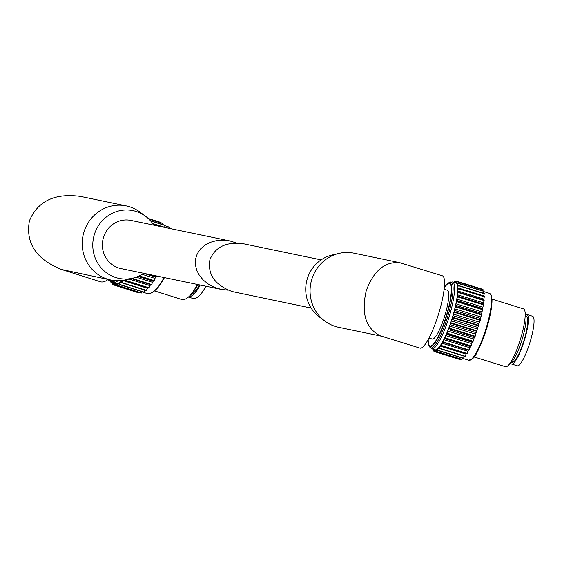 <?xml version="1.0" encoding="UTF-8"?>
<svg xmlns="http://www.w3.org/2000/svg" width="562" height="562" viewBox="0 0 562 562"><rect width="100%" height="100%" fill="white"/><g stroke="black" fill="none" stroke-linecap="round" stroke-linejoin="round"><path stroke-width="0.84" d="M236.672 243.044L229.872 240.95L223.093 240.178L216.44 240.655L210.244 242.355L204.814 245.208L200.416 249.057L197.283 253.722L195.562 258.956L195.344 264.498L196.644 270.076L199.391 275.408L203.444 280.227L208.607 284.295L214.614 287.4L221.175 289.388L228.214 290.175M229.872 240.95L130.967 220.423A24.595 23.562 101.7 0 0 102.902 239.721A24.595 23.562 101.7 0 0 120.971 268.594L221.175 289.388M148.768 219.011L162.544 223.276L162.58 224.519M150.426 220.733L164.167 225.018L164.02 227.111M152.702 223.564L165.467 227.582M156.974 276.061L155.695 277.136A35.195 12.968 107.5 0 1 154.986 278.394L154.438 280.67L153.25 281.218A35.195 12.968 107.5 0 1 152.506 282.321L151.571 284.92L150.714 284.723A35.195 12.968 107.5 0 1 149.956 285.629L148.909 288.116L124.258 280.333M147.911 287.8A35.195 12.968 107.5 0 1 147.413 288.257L146.282 290.575L121.652 282.791M144.919 290.147L143.739 292.233L119.137 284.435M142.221 291.755L141.336 293.055L116.763 285.229M139.594 292.507L139.151 293.006L114.479 285.222L114.304 283.353A35.195 12.968 107.5 0 1 113.756 283.093L112.555 284.316L112.533 282.609M188.439 297.038L192.808 298.415A25.922 9.554 -72.5 0 0 205.847 286.206M188.607 296.891A25.922 9.554 -72.5 0 0 200.213 285.039M190.637 294.825A24.103 8.88 -72.5 0 0 199.461 284.885M154.655 290.94L181.638 299.455A30.271 11.156 -72.5 0 0 191.424 293.884L193.672 291.088A25.683 9.463 -72.5 0 0 197.859 284.548M191.424 293.884A30.271 11.156 -72.5 0 0 197.241 284.421M111.402 282.243L110.932 282.574L110.911 282.033M120.254 282.349L121.582 282.77L120.978 281.878A35.195 12.968 107.5 0 1 120.254 282.349L119.067 284.449L118.575 283.192A35.195 12.968 107.5 0 1 117.887 283.424L116.671 285.271L116.327 283.691A35.195 12.968 107.5 0 1 115.702 283.677L114.613 285.138L139.285 292.928M115.702 283.677L116.369 283.887M117.887 283.424L118.758 283.698M122.839 280.389A35.195 12.968 107.5 0 1 122.741 280.473L121.582 282.763M122.741 280.473L147.413 288.257M124.448 280.115L124.047 280.192M124.244 280.333L148.909 288.116M129.098 279.047L149.956 285.629M131.178 278.555L150.714 284.723M136.194 277.171L152.506 282.321M138.083 276.434L153.25 281.218M142.172 274.354L154.986 278.394M143.732 273.357L155.695 277.136M153.777 225.158A34.591 33.13 101.7 0 0 145.656 216.363A34.591 33.13 101.7 0 0 136.018 211.424A34.591 33.13 101.7 0 0 92.814 243.381A34.591 33.13 101.7 0 0 132.829 278.162A34.591 33.13 101.7 0 0 143.774 273.322M145.656 216.363L140.057 212.169A37.844 36.249 101.7 0 0 129.513 206.767A37.844 36.249 101.7 0 0 126.204 205.91A37.844 36.249 101.7 0 0 83.028 235.59A37.844 36.249 101.7 0 0 110.826 280.009A37.844 36.249 101.7 0 0 126.021 279.785L132.829 278.162M126.204 205.91L80.57 196.433C54.795 192.942 37.752 201.07 29.428 220.831C25.416 243.009 36.108 259.23 61.511 269.486L110.826 280.009M61.511 269.486L100.408 281.759A37.844 13.945 -72.5 0 0 108.066 279.44M118.069 280.74A35.006 12.898 -72.5 0 1 111.705 282.349L114.683 283.283A35.006 12.898 -72.5 0 0 122.635 280.417M311.109 308.06L232.218 291.573C214.817 285.011 207.392 274.347 209.949 259.574C215.387 246.739 226.641 241.484 243.711 243.824L321.113 259.89M455.016 282.7A35.195 7.095 107.2 0 1 455.178 282.679L456.091 281.035L455.958 282.812A35.195 7.095 107.2 0 1 456.246 282.988L457.103 281.653L456.843 283.698A35.195 7.095 107.2 0 1 457.047 284.112L457.833 283.122L457.44 285.391A35.195 7.095 107.2 0 1 457.559 286.037L458.262 285.398L457.742 287.842A35.195 7.095 107.2 0 1 457.777 288.706L458.367 288.425L457.742 290.997A35.195 7.095 107.2 0 1 457.686 292.057L484.198 300.199L483.468 302.848A35.195 7.095 107.2 0 1 483.32 304.07L483.685 304.506L482.863 307.161A35.195 7.095 107.2 0 1 482.632 308.517L482.87 309.297L481.978 311.896A35.195 7.095 107.2 0 1 481.662 313.357L481.662 314.952L480.833 316.94A35.195 7.095 107.2 0 1 480.447 318.471L479.449 322.167A35.195 7.095 107.2 0 1 479 323.733L477.869 327.456A35.195 7.095 107.2 0 1 477.37 329.009L476.133 332.662A35.195 7.095 107.2 0 1 475.593 334.172L475.199 336.231L474.279 337.671A35.195 7.095 107.2 0 1 473.717 339.097L473.204 341.282L472.354 342.349A35.195 7.095 107.2 0 1 471.778 343.656L470.977 346.318L470.401 346.592A35.195 7.095 107.2 0 1 469.825 347.745L468.954 350.365L468.476 350.288A35.195 7.095 107.2 0 1 467.921 351.257L466.987 353.779L440.587 345.272A35.195 7.095 107.2 0 1 440.06 346.044L439.105 348.419L438.852 347.618A35.195 7.095 107.2 0 1 438.367 348.166L437.405 350.344L437.278 349.192A35.195 7.095 107.2 0 1 436.843 349.508L435.901 351.433L435.894 349.964A35.195 7.095 107.2 0 1 435.536 350.028L434.623 351.679L434.756 349.901A35.195 7.095 107.2 0 1 434.461 349.726L433.604 351.053L433.808 349.423M466.439 353.61A35.195 7.095 107.2 0 1 466.095 354.116L465.139 356.484L439.133 348.412M464.395 356.252L463.439 358.408L437.447 350.316M462.61 358.149L461.936 359.504L435.957 351.383M460.973 359.209L460.657 359.743L434.7 351.594M457.124 281.745L483.137 289.725L482.997 290.919M457.854 283.178L483.868 291.193L483.517 293.224M458.276 285.426L484.289 293.462L483.777 295.914A35.195 7.095 107.2 0 1 483.798 296.307M458.381 288.439L484.402 296.497L483.777 299.068A35.195 7.095 107.2 0 1 483.72 300.059M510.647 363.024A25.922 5.227 -72.8 0 0 511.582 364.021L517.244 365.778A25.922 5.227 -72.8 0 0 530.121 341.879A25.922 5.227 -72.8 0 0 532.593 316.251L526.931 314.495A25.922 5.227 -72.8 0 0 525.596 314.797M511.582 364.021A25.922 5.227 -72.8 0 0 524.458 340.122A25.922 5.227 -72.8 0 0 526.931 314.495M511.561 362.111L512.123 362.286A24.103 4.854 -72.8 0 0 524.093 340.059A24.103 4.854 -72.8 0 0 526.39 316.23L525.835 316.062M474.068 356.947L505.547 366.705A30.271 6.098 -72.8 0 0 508.217 365.448L511.645 362.026A25.683 5.177 -72.8 0 0 522.14 339.413A25.683 5.177 -72.8 0 0 525.856 316.181L524.964 311.411A30.271 6.098 -72.8 0 0 523.475 308.868L491.996 299.117M508.217 365.448A30.271 6.098 -72.8 0 0 520.581 338.795A30.271 6.098 -72.8 0 0 524.964 311.411M433.176 349.227L432.873 349.592L432.916 349.15M435.536 350.028L435.894 350.14M436.843 349.508L437.32 349.655M438.367 348.166L465.139 356.484M440.06 346.044L466.095 354.116M484.198 300.199L458.163 292.135L457.433 294.776A35.195 7.095 107.2 0 1 457.285 296.005L457.587 296.862L456.829 299.089A35.195 7.095 107.2 0 1 456.597 300.452L456.836 301.225L455.944 303.824A35.195 7.095 107.2 0 1 455.627 305.292L455.627 306.887L454.798 308.868A35.195 7.095 107.2 0 1 454.412 310.407L453.415 314.102A35.195 7.095 107.2 0 1 452.965 315.661L451.841 319.385A35.195 7.095 107.2 0 1 451.335 320.937L450.099 324.597A35.195 7.095 107.2 0 1 449.558 326.101L449.164 328.159L448.244 329.606A35.195 7.095 107.2 0 1 447.682 331.025L446.987 333.659L446.319 334.285A35.195 7.095 107.2 0 1 445.743 335.591L445.132 337.846L444.366 338.521A35.195 7.095 107.2 0 1 443.79 339.68L442.919 342.3L442.442 342.216A35.195 7.095 107.2 0 1 441.887 343.192L440.959 345.714L466.994 353.779M441.887 343.192L467.921 351.257M442.442 342.216L468.476 350.288M443.79 339.68L469.825 347.745M444.366 338.521L470.401 346.592M445.743 335.591L471.778 343.656M446.319 334.285L472.354 342.349M447.682 331.025L473.717 339.097M448.244 329.606L474.279 337.671M449.558 326.101L475.593 334.172M450.099 324.597L476.133 332.662M451.335 320.937L477.37 329.009M451.841 319.385L477.869 327.456M452.965 315.661L479 323.733M453.415 314.102L479.449 322.167M454.412 310.407L480.447 318.471M454.798 308.868L480.833 316.94M455.627 305.292L481.662 313.357M455.944 303.824L481.978 311.896M456.597 300.452L482.632 308.517M456.829 299.089L482.863 307.161M457.285 296.005L483.32 304.07M457.433 294.776L483.468 302.848M457.742 290.997L483.777 299.068M457.742 287.842L483.777 295.914M457.44 285.391L458.051 285.58M456.843 283.698L457.264 283.831M454.215 282.454L454.813 281.274L454.813 282.637M381.619 336.224L338.682 327.309A37.844 36.249 -78.3 0 1 335.373 326.452A37.844 36.249 -78.3 0 1 324.829 321.05L319.23 316.856A34.591 33.13 -78.3 0 1 306.48 281.976A34.591 33.13 -78.3 0 1 332.058 255.05L338.865 253.434A37.844 36.249 -78.3 0 1 354.06 253.202L399.701 262.679L442.399 275.823A37.844 7.629 -72.8 0 1 438.789 313.224A37.844 7.629 -72.8 0 1 419.99 348.117L380.095 335.732C365.693 328.215 361.078 313.217 366.241 290.744C373.625 270.793 384.773 261.435 399.701 262.679M324.829 321.05A37.844 36.249 -78.3 0 1 310.884 282.89A37.844 36.249 -78.3 0 1 338.865 253.434M429.01 338.029L432.192 339.019A25.543 5.149 -72.8 0 0 444.879 315.472A25.543 5.149 -72.8 0 0 447.317 290.224L444.128 289.233M452.579 281.948A35.006 7.053 -72.8 0 1 449.235 316.547A35.006 7.053 -72.8 0 1 431.855 348.819L434.995 349.789A35.006 7.053 -72.8 0 0 452.375 317.523A35.006 7.053 -72.8 0 0 455.719 282.918L452.579 281.948L449.579 282.37A34.451 6.941 -72.8 0 1 447.872 316.139A34.451 6.941 -72.8 0 1 429.621 346.775L428.968 345.475A33.376 6.73 -72.8 0 0 446.657 315.795A33.376 6.73 -72.8 0 0 448.307 283.072A33.376 6.73 -72.8 0 0 445.195 286.227M152.857 291.952A34.247 12.617 -72.5 0 0 164.42 277.607M164.483 277.621L158.695 286.753L153.777 291.615L150.834 293.209L146.731 293.399A35.006 12.898 -72.5 0 0 164.02 277.53M170.511 228.629A35.006 12.898 -72.5 0 0 167.799 226.634L164.195 225.502M152.92 223.873L163.177 227.104M150.623 220.95L164.223 225.243M148.881 219.117L162.608 223.451M148.34 218.604L160.683 222.496M111.009 282.553L112.526 283.03M112.66 284.267L114.402 284.822M116.826 285.145L141.498 292.928M119.249 284.281L143.921 292.064M121.821 282.574L146.492 290.357M124.581 280.094L149.141 287.842M131.311 278.527L151.571 284.92M132.049 278.352L151.817 284.59M138.702 276.167L154.199 281.056M139.292 275.893L154.438 280.67M151.101 274.846L156.721 276.623M155.793 275.823L156.953 276.181M109 279.63A33.376 12.301 -72.5 0 0 112.267 280.276M108.016 279.483A34.451 12.694 -72.5 0 0 115.653 280.663M470.886 359.694A34.247 6.899 -72.8 0 0 486.755 328.194A34.247 6.899 -72.8 0 0 490.921 295.05M486.2 328.004A35.006 7.053 -72.8 0 0 489.537 293.399L490.963 294.6L491.581 296.146L492.024 300.396C491.94 307.47 490.19 316.736 486.769 328.194C480.419 346.515 475.775 356.589 472.832 358.416L468.813 360.27A35.006 7.053 -72.8 0 0 486.2 328.004M432.923 349.557L433.752 349.81M433.674 350.997L434.63 351.292M434.707 351.58L460.742 359.645M436.007 351.299L462.041 359.364M437.538 350.154L463.573 358.226M439.259 348.18L465.294 356.252M441.128 345.419L467.163 353.491M442.919 342.3L468.954 350.365M443.102 341.949L469.137 350.014M444.942 338.247L470.977 346.318M445.132 337.846L471.167 345.911M446.987 333.659L473.014 341.724M447.169 333.21L473.204 341.282M448.982 328.644L475.016 336.708M449.164 328.159L475.199 336.231M450.893 323.326L476.92 331.39M451.061 322.82L477.096 330.892M452.663 317.839L478.698 325.904M452.817 317.326L478.852 325.391M454.251 312.31L480.285 320.382M454.391 311.805L480.426 319.869M455.627 306.887L481.662 314.952M455.74 306.395L481.774 314.46M456.744 301.689L482.779 309.76M456.836 301.225L482.87 309.297M457.587 296.862L483.622 304.927M457.651 296.434L483.685 304.506M458.128 292.507L484.156 300.579M458.346 288.742L484.381 296.813M458.255 285.658L484.289 293.729M457.84 283.332L483.875 291.397M457.117 281.815L483.151 289.88M456.105 281.148L482.14 289.219M454.834 281.351L455.733 281.632M428.16 339.61A32.842 6.618 -72.8 0 0 434.3 343.031A32.842 6.618 -72.8 0 0 446.34 315.711A32.842 6.618 -72.8 0 0 451.293 287.646A32.842 6.618 -72.8 0 0 444.317 287.456M428.188 341.12A33.376 6.73 -72.8 0 0 428.968 345.475L428.111 339.694M170.679 228.664L167.799 226.634M146.731 293.399L142.109 291.938M152.681 223.528L165.439 227.561M150.37 220.662L164.167 225.018M148.642 218.885L162.544 223.276M148.164 218.435L160.62 222.369M110.932 282.574L112.519 283.072M112.555 284.316L114.409 284.906M114.479 285.222L139.151 293.006M116.671 285.271L141.336 293.055M119.067 284.449L143.739 292.233M121.61 282.791L146.282 290.575M111.705 282.349L107.981 279.504M489.537 293.399L483.826 291.629M468.813 360.27L462.526 358.324M432.873 349.592L433.745 349.859M433.604 351.053L434.616 351.369M434.623 351.679L460.657 359.743M435.901 351.433L461.936 359.504M437.405 350.344L463.439 358.408M458.367 288.425L484.402 296.497M458.262 285.398L484.289 293.462M457.833 283.122L483.868 291.193M457.103 281.653L483.137 289.725M456.091 281.035L482.119 289.1M454.813 281.274L455.768 281.569M449.579 282.37L448.307 283.072L444.331 287.358M431.855 348.819L429.621 346.775"/></g></svg>
